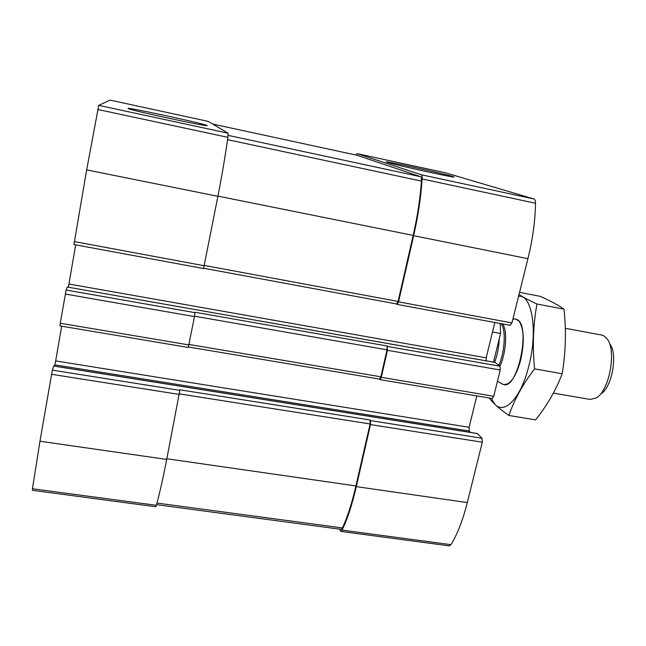 <?xml version="1.0" encoding="UTF-8"?>
<svg xmlns="http://www.w3.org/2000/svg" width="646" height="646" viewBox="0 0 646 646"><rect width="100%" height="100%" fill="white"/><g stroke="black" fill="none" stroke-linecap="round" stroke-linejoin="round"><path stroke-width="0.97" d="M73.951 244.495L86.653 169.898L98.741 105.371L110.095 100.122L208.222 121.391L228.111 133.197L227.901 137.356C225.309 155.638 221.974 175.284 217.904 196.303L203.563 268.502M128.013 108.447L128.199 108.601C131.186 110.539 214.496 128.32 206.752 125.397C203.942 123.58 127.674 107.139 128.013 108.447M67.289 287.05L66.118 290.038L194.971 312.656L194.494 316.605L188.269 347.451L59.916 325.899L60.264 323.242L188.979 344.932M66.118 290.038L60.264 323.242M53.699 366.032L52.334 370.134L179.854 390.354L166.7 459.427C162.962 478.508 159.522 493.81 156.38 505.317L155.783 506.747L32.324 490.298L32.445 488.764L156.38 505.317M52.334 370.134L39.963 441.234L32.445 488.764M355.978 155.048L357.117 153.659L445.522 172.821L534.048 199C535.009 199.38 535.494 200.793 535.502 203.248C535.219 220.77 532.692 239.246 527.927 258.683L511.955 322.919L510.154 325.293M387.22 162.308C394.213 164.787 459.338 179.015 453.702 176.843C451.263 175.3 381.721 159.974 386.494 162.041L387.22 162.308M396.684 304L397.201 304.411L398.542 301.844L413.666 235.693C418.188 215.675 420.998 196.764 422.104 178.95C422.218 176.463 421.935 175.058 421.232 174.735L357.141 153.667M494.852 322.499L486.18 357.811L486.05 360.799M75.687 244.858L68.936 284.014L486.18 357.811M68.323 287.195L68.936 284.014M495.078 362.422L499.996 366.201L500.246 370.013L493.722 396.273L492.244 398.493L380.074 379.654L379.557 379.113M495.191 362.414L67.265 287.042L495.288 362.463M380.074 379.654L381.285 377.329L387.463 350.318L387.027 345.973L387.019 349.833L380.857 376.796L379.654 379.121L188.487 347.007M194.971 312.656L194.882 312.228L387.027 345.973M476.821 395.901L469.101 427.289L469.279 431.052L470.579 432.44M61.661 326.19L55.677 360.912L469.101 427.289M54.482 366.096L55.677 360.912M477.394 433.587L482.086 438.271L482.304 442.203L467.292 502.572C462.802 520.305 457.36 534.331 450.965 544.667L449.341 545.87L340.83 531.408L339.497 529.122M340.83 531.408L342.089 530.124C347.338 519.36 352.07 504.865 356.301 486.64L370.489 424.575L370.529 420.578L370.126 419.981L370.085 423.962L355.922 485.929C351.909 503.274 347.411 517.276 342.428 527.935L341.112 529.34L156.558 504.663M179.854 390.354L179.79 389.78L370.126 419.981M356.915 155.25L212.695 124.048L356.891 155.242L420.594 176.689C421.305 177.028 421.588 178.498 421.442 181.098C420.231 198.282 417.469 216.386 413.165 235.41L398.081 301.448L396.628 303.951M493.496 362.115L500.577 333.473L492.518 332.004M500.577 333.473L500.182 323.485M600.958 393.842C612.004 387.495 618.036 353.855 609.881 344.068M553.356 393.115L590.291 399.454L596.508 397.799C609.517 390.386 616.704 350.285 607.078 338.819L603.873 335.847L601.822 335.104L565.298 328.281M501.74 383.732L503.799 384.62C517.793 389.247 530.98 326.06 517.276 319.673L515.565 318.987L513.32 319.1M519.562 292.347L540.072 296.304C550.303 300.834 558.289 305.122 564.006 309.176C566.348 330.792 565.735 352.312 562.173 373.743C555.875 390.224 547.009 405.599 535.574 419.868L508.862 415.467C514.119 400.052 522.679 384.523 534.541 368.874C532.385 346.248 533.192 324.623 536.955 304.008C529.349 300.495 523.365 297.346 519.004 294.568M489.224 397.984C492.906 403.031 499.447 408.853 508.862 415.467M562.173 373.743L534.541 368.874M564.006 309.176L536.955 304.008M503.888 384.628L507.893 383.756C513.086 380.308 517.341 372.387 520.676 360.008C524.592 341.984 524.067 329.048 519.101 321.215L515.645 319.003M491.703 398.404C499.261 418.899 519.747 403.306 528.832 366.007C538.15 330.841 531.916 294.019 518.568 296.336M98.741 105.371L228.111 133.197M97.748 109.473L227.901 137.356M86.653 169.898L217.904 196.303M74.314 241.588L204.386 265.764M65.294 294.035L194.494 316.605M51.486 374.276L179.346 394.44M39.963 441.234L166.7 459.427M421.232 174.735L534.048 199M422.104 178.95L535.502 203.248M413.666 235.693L527.927 258.683M398.542 301.844L511.955 322.919M387.463 346.45L499.996 366.201M387.463 350.318L500.246 370.013M381.285 377.329L493.722 396.273M54.878 364.869L469.279 431.052M53.666 366.032L477.677 433.627M370.529 420.578L482.086 438.271M370.489 424.575L482.304 442.203M356.301 486.64L467.292 502.572M342.089 530.124L450.965 544.667M179.451 393.882L370.085 423.962M166.829 458.757L355.922 485.929M156.986 503.072L342.428 527.935M194.567 316.193L387.019 349.833M189.068 344.463L380.857 376.796M228.143 135.377L420.594 176.689M227.57 139.665L421.442 181.098M217.936 196.126L413.165 235.41M204.451 265.449L398.081 301.448M499.972 366.185C506.238 352.829 507.578 329.969 502.58 323.929M498.849 365.289C504.994 351.747 506.084 329.185 501.013 323.638M494.65 362.317C497.388 354.92 498.906 347.144 499.221 338.98M110.095 100.122L208.214 121.391M73.927 244.535L203.595 268.55M357.117 153.659L445.49 172.805M397.201 304.411L510.324 325.366M53.691 365.975L477.547 433.555M203.773 268.251L396.749 304.008M497.477 381.164L502.523 384.2M512.884 319.189L514.224 318.93"/></g></svg>

